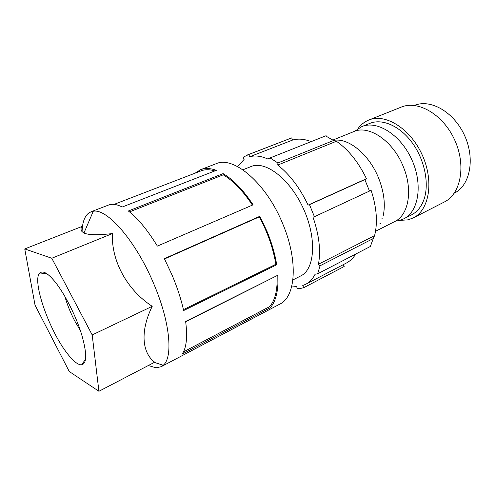 <?xml version="1.0" encoding="UTF-8"?>
<svg xmlns="http://www.w3.org/2000/svg" width="495" height="495" viewBox="0 0 495 495"><rect width="100%" height="100%" fill="white"/><g stroke="black" fill="none" stroke-linecap="round" stroke-linejoin="round"><path stroke-width="0.74" d="M148.302 365.533L156.098 367.804L161.222 366.69L163.232 365.267C173.287 357.328 170.088 321.787 153.71 283.697C135.964 241.115 107.118 208.259 93.277 211.254L89.706 212.392C84.985 215.263 82.448 221.587 82.09 231.357M112.39 233.584L51.777 258.254L24.75 248.936L81.471 226.673C80.784 228.696 80.963 230.336 82.003 231.58L83.952 233.015C88.215 235.032 97.694 235.224 112.39 233.584C111.27 260.785 126.776 289.668 152.219 306.325C140.135 330.87 141.879 352.576 154.663 362.222L98.913 391.285L92.194 334.936L152.219 306.325M24.75 248.936L35.034 305.149L69.269 371.522L98.913 391.285M51.777 258.254L92.194 334.936M41.679 272.033C44.971 271.588 49.58 275.041 55.508 282.397C65.012 294.377 75.945 316.039 81.557 334.175C87.052 353.331 87.058 363.565 81.576 364.883C77.69 364.889 72.592 360.645 66.281 352.155C48.467 328.773 31.692 279.873 39.835 272.98L41.679 272.033M80.394 330.592L74.726 320.915C70.439 312.679 67.159 304.518 64.888 296.431M90.888 211.835L108.609 205.029C112.309 203.6 116.839 204.262 122.209 207.028L216.358 170.329C210.375 168.158 205.128 167.935 200.617 169.68L216.074 163.74C233.442 155.442 266.564 183.336 282.948 224.315C298.411 261.057 295.67 296.889 279.848 304.103L161.222 366.69M276.699 264.763C274.972 254.022 271.774 242.965 267.108 231.592L259.863 216.29L164.371 258.65L172.142 275.226C177.29 287.484 181.127 299.258 183.645 310.551L276.699 264.763L275.863 264.281C273.24 248.502 267.746 232.687 259.38 216.847L259.863 216.29M185.637 321.459L277.862 275.201C278.574 290.225 276.062 301.059 270.326 307.711L182.092 354.16C186.473 347.948 187.654 337.052 185.637 321.459M264.627 312.116L265.196 311.831M223.115 173.609C233.417 179.784 243.404 190.191 253.087 204.825L157.367 246.102C147.535 230.002 137.864 218.301 128.36 211L223.115 173.609L223.276 174.809C233.287 180.842 243.008 190.946 252.425 205.109M200.617 169.68L195.086 173.163M242.884 169.797L251.12 166.524C265.394 160.275 290.027 178.961 303.435 208.692C317.01 238.349 314.9 269.218 300.818 275.888L292.892 279.947M291.833 285.992L296.505 286.457L297.402 288.635L300.607 288.412L303.67 287.725L302.761 285.51L305.712 284.272C309.561 282.255 312.685 278.908 315.092 274.224L317.648 273.791L320.061 265.784L318.427 264.262C320.964 250.897 319.157 235.181 313.007 217.119L314.418 216.711L309.493 204.67L308.1 205.109C299.729 187.648 289.612 174.302 277.751 165.07L277.912 162.973L270.091 157.936L267.764 158.982C261.032 155.987 255.012 155.251 249.697 156.76L248.768 154.496L243.169 157.206L244.091 159.433L237.643 166.617M343.388 264.602L344.161 266.496L303.67 287.725M355.794 254.022C353.238 258.087 350.114 261.088 346.407 263.024L305.712 284.272M317.648 273.791L370.384 246.46L373.261 238.534L320.061 265.784M373.261 238.534L374.579 235.62L318.427 264.262M326.174 135.785L325.586 135.896L333.581 140.475L336.414 141.261C348.461 149.688 358.473 162.174 366.449 178.701L364.852 179.605L369.48 191.07L371.046 190.105C376.41 206.44 377.735 221.011 375.012 233.826L374.579 235.62M383.192 215.919C385.562 204.72 384.095 192.252 378.786 178.528C369.796 155.498 349.885 138.619 335.202 140.159M333.692 139.72L353.826 131.596C368.954 124.567 393.513 141.155 403.512 167.211C413.146 190.575 408.443 215.257 394.713 221.568L376.367 230.856M380.618 223.363L379.857 223.214M314.418 216.711L369.48 191.07M364.852 179.605L309.493 204.67M308.1 205.109L366.449 178.701M336.414 141.261L277.751 165.07M277.912 162.973L333.581 140.475M325.586 135.896L270.091 157.936M248.768 154.496L291.685 137.888L292.576 140.066C298.139 138.439 304.345 138.953 311.188 141.613M292.576 140.066L249.697 156.76M247.277 155.009L291.685 137.888M395.542 221.123L399.013 220.572L403.747 218.833C418.677 211.662 423.132 184.344 411.747 159.532C400.542 134.634 377.042 120.044 361.826 126.596L354.736 131.255M381.942 218.654L382.406 218.846M361.826 126.596L369.87 123.36C382.301 118.231 400.232 126.027 412.564 143.247C424.927 160.423 429.512 184.437 423.831 199.893C421.165 207.028 417.05 212.033 411.475 214.904L403.747 218.833M399.694 220.399L407.985 219.848L413.282 217.899C429.283 210.152 434.233 181.121 422.155 154.799C410.268 128.397 385.147 113.058 368.806 120.038L368.07 120.347C364.079 122.129 360.731 124.876 358.015 128.595M368.806 120.038L401.241 107.112C418.046 99.978 443.204 114.481 454.701 140.029C466.389 165.491 460.783 194.003 444.361 201.979L413.282 217.899M414.426 105.454L414.519 105.416C430.421 98.629 453.983 111.944 464.595 135.537C475.398 159.05 469.941 185.576 454.373 193.106L454.249 193.168M183.447 309.684L275.863 264.281M259.38 216.847L164.519 258.947M223.276 174.809L129.517 211.903M114.104 204.367L201.013 170.88C205.01 169.333 209.614 169.352 214.818 170.93M185.681 321.775L277.862 275.201M277.095 275.901C277.59 290.014 275.121 300.248 269.682 306.603L270.326 307.711M183.453 351.883L269.682 306.603M154.347 362.383L163.232 365.267M83.952 233.015L93.277 211.254M46.907 273.778L39.835 272.98M85.61 359.067L81.576 364.883"/></g></svg>
